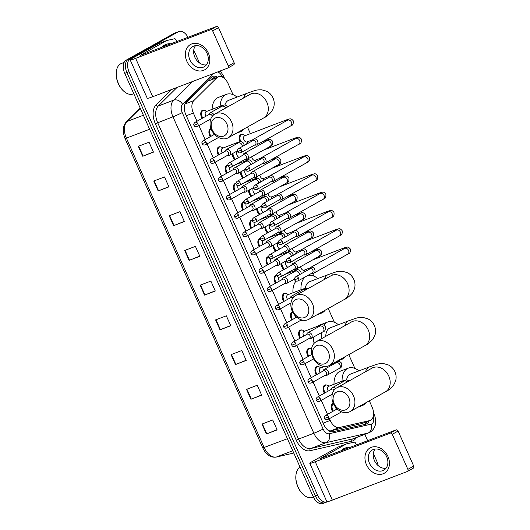<?xml version="1.0" encoding="UTF-8"?>
<svg xmlns="http://www.w3.org/2000/svg" width="530" height="530" viewBox="0 0 530 530"><rect width="100%" height="100%" fill="white"/><g stroke="black" fill="none" stroke-linecap="round" stroke-linejoin="round"><path stroke-width="0.79" d="M324.4 393.187A5.803 3.544 -110.9 0 1 324.632 385.151A5.803 3.544 -110.9 0 1 324.916 385.018A5.803 3.544 -110.9 0 1 326.646 385.038M316.244 374.869A5.803 3.544 -110.9 0 1 316.476 366.833A5.803 3.544 -110.9 0 1 316.761 366.7A5.803 3.544 -110.9 0 1 318.49 366.72M308.089 356.551A5.803 3.544 -110.9 0 1 308.321 348.515A5.803 3.544 -110.9 0 1 308.606 348.382A5.803 3.544 -110.9 0 1 310.335 348.402M299.934 338.233A5.803 3.544 -110.9 0 1 300.165 330.197A5.803 3.544 -110.9 0 1 300.45 330.064A5.803 3.544 -110.9 0 1 302.18 330.077M291.778 319.915A5.803 3.544 -110.9 0 1 292.01 311.878A5.803 3.544 -110.9 0 1 292.295 311.746A5.803 3.544 -110.9 0 1 292.474 311.686M283.623 301.596A5.803 3.544 -110.9 0 1 283.855 293.56A5.803 3.544 -110.9 0 1 284.14 293.428A5.803 3.544 -110.9 0 1 285.869 293.441M275.467 283.278A5.803 3.544 -110.9 0 1 275.699 275.242A5.803 3.544 -110.9 0 1 275.984 275.11A5.803 3.544 -110.9 0 1 276.759 274.964M267.312 264.96A5.803 3.544 -110.9 0 1 267.544 256.924A5.803 3.544 -110.9 0 1 267.829 256.792A5.803 3.544 -110.9 0 1 268.604 256.646M259.157 246.642A5.803 3.544 -110.9 0 1 259.389 238.606A5.803 3.544 -110.9 0 1 259.673 238.473A5.803 3.544 -110.9 0 1 260.449 238.328M251.001 228.324A5.803 3.544 -110.9 0 1 251.233 220.288A5.803 3.544 -110.9 0 1 251.518 220.149A5.803 3.544 -110.9 0 1 252.293 220.01M242.846 210.006A5.803 3.544 -110.9 0 1 243.078 201.97A5.803 3.544 -110.9 0 1 243.363 201.831A5.803 3.544 -110.9 0 1 244.131 201.691M234.684 191.688A5.803 3.544 -110.9 0 1 234.916 183.652A5.803 3.544 -110.9 0 1 235.207 183.512A5.803 3.544 -110.9 0 1 235.976 183.373M226.529 173.37A5.803 3.544 -110.9 0 1 226.76 165.333A5.803 3.544 -110.9 0 1 227.052 165.194A5.803 3.544 -110.9 0 1 227.82 165.049M218.373 155.051A5.803 3.544 -110.9 0 1 218.605 147.009A5.803 3.544 -110.9 0 1 218.89 146.876A5.803 3.544 -110.9 0 1 220.619 146.896M210.218 136.733A5.803 3.544 -110.9 0 1 210.45 128.691A5.803 3.544 -110.9 0 1 210.735 128.558A5.803 3.544 -110.9 0 1 210.96 128.485M202.062 118.415A5.803 3.544 -110.9 0 1 202.294 110.372A5.803 3.544 -110.9 0 1 202.579 110.24A5.803 3.544 -110.9 0 1 204.308 110.26M332.555 411.512A5.803 3.544 -110.9 0 1 332.787 403.469A5.803 3.544 -110.9 0 1 333.078 403.337A5.803 3.544 -110.9 0 1 333.251 403.277M283.782 269.618A5.803 3.544 -110.9 0 1 281.125 263.682M275.627 251.293A5.803 3.544 -110.9 0 1 272.97 245.363M267.471 232.975A5.803 3.544 -110.9 0 1 264.815 227.045M259.316 214.657A5.803 3.544 -110.9 0 1 256.659 208.727M251.16 196.339A5.803 3.544 -110.9 0 1 248.504 190.409M243.005 178.02A5.803 3.544 -110.9 0 1 240.348 172.091M234.843 159.702A5.803 3.544 -110.9 0 1 232.193 153.773M297.065 269.975A5.803 3.544 -110.9 0 1 296.648 268.869M288.91 251.651A5.803 3.544 -110.9 0 1 288.486 250.551M280.754 233.332A5.803 3.544 -110.9 0 1 280.33 232.233M272.599 215.014A5.803 3.544 -110.9 0 1 272.175 213.915M264.444 196.696A5.803 3.544 -110.9 0 1 264.019 195.596M256.288 178.378A5.803 3.544 -110.9 0 1 255.864 177.272M248.126 160.06A5.803 3.544 -110.9 0 1 247.709 158.954M239.971 141.742A5.803 3.544 -110.9 0 1 240.706 134.66A5.803 3.544 -110.9 0 1 240.991 134.527A5.803 3.544 -110.9 0 1 242.72 134.541M328.819 430.797L330.66 430.85L361.997 423.503M329.421 418.667L330.216 420.449A10.885 6.645 69.1 0 0 339.385 427.518L369.595 420.608A10.885 6.645 69.1 0 0 370.139 420.442A10.885 6.645 69.1 0 0 370.675 420.191A10.885 6.645 69.1 0 0 372.093 407.014L369.33 400.806M233.014 94.625L228.119 83.641A10.885 6.645 69.1 0 0 218.406 76.731L208.191 81.03L185.096 103.913L193.828 100.587A10.885 6.645 69.1 0 0 193.357 113.049L197.001 121.244M198.929 125.57L205.156 139.562M207.084 143.888L213.312 157.88M215.24 162.207L221.474 176.198M223.395 180.525L229.629 194.517M231.55 198.843L237.785 212.835M239.706 217.161L245.94 231.153M247.868 235.479L254.095 249.471M256.023 253.797L262.251 267.789M264.178 272.115L270.406 286.107M272.334 290.433L278.561 304.425M280.489 308.752L286.717 322.743M288.645 327.07L294.872 341.062M296.8 345.388L303.027 359.38M304.955 363.712L311.183 377.698M313.111 382.031L319.338 396.016M321.266 400.349L327.5 414.334M218.406 76.731A10.885 6.645 69.1 0 0 216.922 77.698L193.828 100.587M354.908 368.41L348.78 354.65M334.357 322.247L328.229 308.486M313.806 276.09L312.587 273.348M250.392 133.659L247.437 127.021M287.187 235.804A5.803 3.544 -110.9 0 1 287.174 235.823A5.446 3.319 -110.9 0 0 287.757 234.803L288.28 233.339M279.032 217.479A5.803 3.544 -110.9 0 1 279.019 217.505A5.446 3.319 -110.9 0 0 279.595 216.485L280.125 215.021M270.876 199.161A5.803 3.544 -110.9 0 1 270.863 199.187A5.446 3.319 -110.9 0 0 271.44 198.167L271.969 196.703M246.41 144.206A5.803 3.544 -110.9 0 1 246.397 144.233A5.446 3.319 -110.9 0 0 246.973 143.213L247.503 141.749M217.373 77.128A10.885 6.645 69.1 0 0 212.682 76.399A10.885 6.645 69.1 0 0 211.198 77.367L186.249 102.091A10.885 6.645 69.1 0 0 185.778 114.553L323.837 424.643A10.885 6.645 69.1 0 0 333.012 431.718L365.64 424.252A10.885 6.645 69.1 0 0 366.184 424.086A10.885 6.645 69.1 0 0 366.72 423.834A10.885 6.645 69.1 0 0 369.059 420.86M366.906 421.675A10.885 6.645 -110.9 0 1 364.965 424.411M327.613 501.671A10.885 6.645 -110.9 0 1 327.182 501.864A10.885 6.645 -110.9 0 1 317.47 494.954L129.028 71.709A10.885 6.645 -110.9 0 1 130.446 58.532L178.305 31.78A10.885 6.645 -110.9 0 1 178.842 31.528A10.885 6.645 -110.9 0 1 188.024 37.338M373.339 453.468L376.996 461.676A10.885 6.645 -110.9 0 1 378.234 465.684M193.735 50.065L199.465 62.931M364.825 434.342L367.668 440.721M327.182 501.864L325.036 502.678A10.885 6.645 -110.9 0 1 315.323 495.775L126.882 72.531A10.885 6.645 -110.9 0 1 128.3 59.347L176.159 32.595A10.885 6.645 -110.9 0 1 176.689 32.35A10.885 6.645 -110.9 0 0 176.159 32.595L128.3 59.347A10.885 6.645 -110.9 0 0 126.882 72.531L315.323 495.775A10.885 6.645 -110.9 0 0 325.036 502.678A10.885 6.645 -110.9 0 0 325.572 502.427M211.662 76.963A10.885 6.645 -110.9 0 1 215.22 77.943M325.036 502.678L322.889 503.5A10.885 6.645 -110.9 0 1 313.17 496.59L124.736 73.352A10.885 6.645 -110.9 0 1 126.153 60.168L174.006 33.416A10.885 6.645 -110.9 0 1 174.542 33.165L178.842 31.528M169.216 215.756L179.961 211.656L184.38 221.573L173.635 225.674L169.216 215.756M153.76 181.035L164.505 176.934L168.924 186.858L158.178 190.952L153.76 181.035M138.303 146.313L149.049 142.219L153.461 152.136L142.722 156.237L138.303 146.313M215.591 319.908L226.336 315.814L230.755 325.731L220.01 329.832L215.591 319.908M231.053 354.63L241.793 350.529L246.211 360.453L235.466 364.547L231.053 354.63M246.51 389.351L257.255 385.25L261.668 395.168L250.922 399.269L246.51 389.351M261.966 424.066L272.712 419.965L277.124 429.89L266.385 433.99L261.966 424.066M184.678 250.471L195.418 246.37L199.836 256.295L189.091 260.389L184.678 250.471M200.135 285.193L210.88 281.092L215.293 291.01L204.553 295.111L200.135 285.193M215.213 290.831L204.553 295.111M199.757 256.116L189.091 260.389M277.044 429.711L266.385 433.99M261.588 394.989L250.922 399.269M246.132 360.267L235.466 364.547M230.676 325.552L220.01 329.832M153.382 151.958L142.722 156.237M168.838 186.673L158.178 190.952M184.301 221.394L173.635 225.674M387.94 456.462A14.515 11.455 60.8 0 1 383.084 473.787A14.515 11.455 60.8 0 1 366.449 464.658A14.515 11.455 60.8 0 1 371.305 447.333A14.515 11.455 60.8 0 1 387.94 456.462M369.496 463.339A11.614 9.162 -119.2 0 0 383.76 470.196A11.614 9.162 -119.2 0 0 386.688 456.781A11.614 9.162 -119.2 0 0 372.424 449.924A11.614 9.162 -119.2 0 0 369.496 463.339M385.953 468.321A11.614 9.162 60.8 0 1 374.432 460.577A11.614 9.162 60.8 0 1 375.174 449.036M396.036 429.903A1.815 1.431 60.8 0 1 398.109 431.042L392.273 434.302A1.815 1.431 -119.2 0 0 390.199 433.162L396.036 429.903L319.723 458.881L346.143 444.014A1.815 1.106 69.1 0 1 346.229 443.974A1.815 1.106 69.1 0 1 346.322 443.948L354.133 442.159A1.815 1.106 69.1 0 1 355.663 443.338L356.412 445.021M338.08 447.088A1.815 1.106 -110.9 0 1 338.173 447.048A1.815 1.106 -110.9 0 1 338.266 447.022L346.143 444.014L338.08 447.088L312.296 461.504A14.515 1.02 -24 0 0 309.778 463.306A14.515 1.02 -24 0 0 315.257 461.756L390.199 433.162M309.778 463.306L326.858 501.665A14.515 1.02 -24 0 0 332.337 500.115L407.272 471.521A1.815 1.431 -119.2 0 0 407.424 471.448A1.815 1.431 -119.2 0 0 407.881 469.355L413.718 466.095A1.815 1.431 60.8 0 1 413.261 468.189A1.815 1.431 60.8 0 1 413.108 468.255M392.273 434.302L407.881 469.355M398.109 431.042L413.718 466.095M343.347 450.003A18.139 11.07 -110.9 0 1 345.659 447.969A18.139 11.07 -110.9 0 1 346.554 447.552A18.139 11.07 -110.9 0 1 350.588 447.24M341.194 450.825A18.139 11.07 -110.9 0 1 343.513 448.791A18.139 11.07 -110.9 0 1 344.407 448.367L346.554 447.552M313.402 497.094L312.647 497.385A16.331 9.964 -110.9 0 1 303.365 494.596A16.331 9.964 -110.9 0 1 295.945 475.132A16.331 9.964 -110.9 0 1 300.126 467.288M303.365 494.596L302.988 494.245A15.602 9.52 -110.9 0 1 295.892 475.649L295.945 475.132M348.879 397.964A9.977 7.877 -119.2 0 0 337.444 391.69A9.977 7.877 -119.2 0 0 334.105 403.602A9.977 7.877 -119.2 0 0 345.54 409.875A9.977 7.877 -119.2 0 0 348.879 397.964M333.363 403.535A13.608 10.739 60.8 0 1 336.795 387.814A13.608 10.739 60.8 0 1 353.51 395.85A13.608 10.739 60.8 0 1 350.078 411.572A13.608 10.739 60.8 0 1 333.363 403.535M373.71 367.124L372.087 368.092A13.608 10.739 -119.2 0 1 388.795 376.128A13.608 10.739 -119.2 0 1 385.363 391.849C387.688 390.974 390.398 388.834 393.492 385.416L395.599 381.043C396.46 377.87 396.235 374.763 394.929 371.729C393.545 368.721 391.392 366.475 388.45 364.998L383.793 363.633C377.473 363.673 379.109 363.58 369.43 366.879L350.628 374.054A13.608 8.301 69.1 0 0 349.959 374.365A13.608 8.301 69.1 0 0 346.574 379.811M342.069 381.196A19.954 12.177 -110.9 0 1 347.382 368.582A19.954 12.177 -110.9 0 1 348.362 368.118A19.954 12.177 -110.9 0 1 358.949 370.881M366.27 402.522A19.954 12.177 -110.9 0 1 363.573 404.953A19.954 12.177 -110.9 0 1 362.593 405.41A19.954 12.177 -110.9 0 1 360.221 405.9M334.013 384.27A19.954 12.177 -110.9 0 1 339.326 371.656A19.954 12.177 -110.9 0 1 340.306 371.192L348.362 368.118M328.328 351.801A9.977 7.877 -119.2 0 0 316.894 345.527A9.977 7.877 -119.2 0 0 313.555 357.439A9.977 7.877 -119.2 0 0 324.989 363.712A9.977 7.877 -119.2 0 0 328.328 351.801M312.813 357.379A13.608 10.739 60.8 0 1 316.244 341.658A13.608 10.739 60.8 0 1 332.959 349.694A13.608 10.739 60.8 0 1 329.521 365.408A13.608 10.739 60.8 0 1 312.813 357.379M353.159 320.968L351.536 321.929A13.608 10.739 -119.2 0 1 368.244 329.965A13.608 10.739 -119.2 0 1 364.812 345.686C367.138 344.818 369.847 342.671 372.934 339.26L375.048 334.887C375.909 331.707 375.684 328.607 374.379 325.566C372.994 322.565 370.834 320.319 367.9 318.835L363.242 317.477C356.922 317.51 358.558 317.417 348.879 320.723L330.077 327.891A13.608 8.301 69.1 0 0 329.408 328.209A13.608 8.301 69.1 0 0 325.778 336.331M323.89 325.208A19.954 12.177 -110.9 0 1 326.831 322.419A19.954 12.177 -110.9 0 1 327.812 321.962A19.954 12.177 -110.9 0 1 338.398 324.718M345.719 356.359A19.954 12.177 -110.9 0 1 343.023 358.79A19.954 12.177 -110.9 0 1 342.042 359.254A19.954 12.177 -110.9 0 1 339.67 359.744M317.742 326.182A19.954 12.177 -110.9 0 1 318.769 325.493A19.954 12.177 -110.9 0 1 319.756 325.036L327.812 321.962M321.836 338.531A19.954 12.177 -110.9 0 1 321.577 332.582M314.104 343.354A19.954 12.177 -110.9 0 1 313.455 337.12M307.771 305.644A9.977 7.877 -119.2 0 0 296.336 299.37A9.977 7.877 -119.2 0 0 293.004 311.282A9.977 7.877 -119.2 0 0 304.439 317.556A9.977 7.877 -119.2 0 0 307.771 305.644M292.262 311.216A13.608 10.739 60.8 0 1 295.694 295.495A13.608 10.739 60.8 0 1 312.402 303.531A13.608 10.739 60.8 0 1 308.97 319.252A13.608 10.739 60.8 0 1 292.262 311.216M332.608 274.805L330.978 275.772A13.608 10.739 -119.2 0 1 347.693 283.808A13.608 10.739 -119.2 0 1 344.261 299.523C346.587 298.655 349.296 296.515 352.384 293.097L354.497 288.724C355.358 285.551 355.133 282.444 353.821 279.409C352.443 276.402 350.284 274.156 347.349 272.678L342.685 271.314C336.371 271.353 338.007 271.261 328.328 274.56L309.527 281.735A13.608 8.301 69.1 0 0 308.851 282.046A13.608 8.301 69.1 0 0 305.346 288.267M306.95 275.925A19.954 12.177 -110.9 0 1 307.261 275.799A19.954 12.177 -110.9 0 1 317.848 278.561M325.168 310.196A19.954 12.177 -110.9 0 1 322.472 312.634A19.954 12.177 -110.9 0 1 321.491 313.091A19.954 12.177 -110.9 0 1 319.113 313.581M301 289.711A19.954 12.177 -110.9 0 1 305.638 276.66M292.944 292.785A19.954 12.177 -110.9 0 1 296.058 281.105M226.979 124.179A9.977 7.877 -119.2 0 0 215.544 117.905A9.977 7.877 -119.2 0 0 212.205 129.817A9.977 7.877 -119.2 0 0 223.64 136.091A9.977 7.877 -119.2 0 0 226.979 124.179M211.47 129.751A13.608 10.739 60.8 0 1 214.902 114.029A13.608 10.739 60.8 0 1 231.61 122.066A13.608 10.739 60.8 0 1 228.178 137.787A13.608 10.739 60.8 0 1 211.47 129.751M251.816 93.34L250.186 94.307A13.608 10.739 -119.2 0 1 266.901 102.343A13.608 10.739 -119.2 0 1 263.47 118.064C265.795 117.19 268.505 115.05 271.592 111.631L273.699 107.259C274.566 104.085 274.341 100.978 273.029 97.944C271.651 94.936 269.492 92.69 266.557 91.213L261.893 89.848C255.579 89.888 257.216 89.795 247.53 93.095L228.728 100.269A13.608 8.301 69.1 0 0 228.059 100.581A13.608 8.301 69.1 0 0 224.906 105.053M220.169 106.252A19.954 12.177 -110.9 0 1 225.482 94.797A19.954 12.177 -110.9 0 1 226.469 94.333A19.954 12.177 -110.9 0 1 237.056 97.096M244.376 128.737A19.954 12.177 -110.9 0 1 241.68 131.168A19.954 12.177 -110.9 0 1 240.693 131.625A19.954 12.177 -110.9 0 1 238.321 132.116M212.113 109.326A19.954 12.177 -110.9 0 1 217.426 97.871A19.954 12.177 -110.9 0 1 218.413 97.407L226.469 94.333M304.598 269.982L304.068 271.44A5.446 3.319 -110.9 0 1 303.471 272.466M311.799 273.222L312.428 273.328A3.266 2.577 -119.2 0 0 313.608 273.222A3.266 2.577 -119.2 0 0 313.879 273.096A3.266 2.577 -119.2 0 0 314.701 269.32A3.266 2.577 -119.2 0 0 310.958 267.266A3.266 2.577 -119.2 0 0 310.693 267.392A3.266 2.577 -119.2 0 0 309.732 268.511L309.493 269.101M312.077 273.043A2.358 1.862 -119.2 0 0 312.269 272.957A2.358 1.862 -119.2 0 0 312.866 270.227A2.358 1.862 -119.2 0 0 310.163 268.75A2.358 1.862 -119.2 0 0 309.964 268.836L295.687 276.819C294.448 278.045 294.117 279.052 294.687 279.84L298.582 278.21A2.358 1.862 -119.2 0 0 295.687 276.819M304.16 270.128A3.266 1.994 -110.9 0 1 304.001 270.207A3.266 1.994 -110.9 0 1 300.669 266.616M302.219 273.169A5.446 3.319 -110.9 0 1 301.252 273.116M297.906 269.896A5.446 3.319 -110.9 0 1 297.356 268.471M296.436 251.657L295.912 253.121A5.446 3.319 -110.9 0 1 295.316 254.148M303.644 254.897L304.273 255.003A3.266 2.577 -119.2 0 0 305.452 254.903A3.266 2.577 -119.2 0 0 305.724 254.778A3.266 2.577 -119.2 0 0 306.545 251.001A3.266 2.577 -119.2 0 0 302.802 248.948A3.266 2.577 -119.2 0 0 302.537 249.073A3.266 2.577 -119.2 0 0 301.577 250.193L301.338 250.783M303.915 254.725A2.358 1.862 -119.2 0 0 304.114 254.638A2.358 1.862 -119.2 0 0 304.71 251.909A2.358 1.862 -119.2 0 0 302.007 250.432A2.358 1.862 -119.2 0 0 301.808 250.518L287.532 258.501C286.293 259.726 285.962 260.733 286.531 261.522L290.427 259.892A2.358 1.862 -119.2 0 0 287.532 258.501M296.005 251.81A3.266 1.994 -110.9 0 1 295.846 251.889A3.266 1.994 -110.9 0 1 292.514 248.298M294.064 254.85A5.446 3.319 -110.9 0 1 293.097 254.798M289.751 251.578A5.446 3.319 -110.9 0 1 289.201 250.153M295.482 236.579L296.118 236.685A3.266 2.577 -119.2 0 0 297.297 236.585A3.266 2.577 -119.2 0 0 297.569 236.459A3.266 2.577 -119.2 0 0 298.39 232.683A3.266 2.577 -119.2 0 0 294.647 230.63A3.266 2.577 -119.2 0 0 294.382 230.755A3.266 2.577 -119.2 0 0 293.421 231.875L293.183 232.465M295.76 236.406A2.358 1.862 -119.2 0 0 295.959 236.32A2.358 1.862 -119.2 0 0 296.548 233.591A2.358 1.862 -119.2 0 0 293.852 232.107A2.358 1.862 -119.2 0 0 293.653 232.2L279.376 240.183C278.137 241.408 277.806 242.415 278.369 243.197L282.271 241.574A2.358 1.862 -119.2 0 0 279.376 240.183M287.85 233.492A3.266 1.994 -110.9 0 1 287.691 233.571A3.266 1.994 -110.9 0 1 284.358 229.98M285.909 236.532A5.446 3.319 -110.9 0 1 284.941 236.479M281.596 233.26A5.446 3.319 -110.9 0 1 281.046 231.835M287.326 218.261L287.956 218.367A3.266 2.577 -119.2 0 0 289.142 218.267A3.266 2.577 -119.2 0 0 289.413 218.141A3.266 2.577 -119.2 0 0 290.235 214.365A3.266 2.577 -119.2 0 0 286.491 212.311A3.266 2.577 -119.2 0 0 286.226 212.437A3.266 2.577 -119.2 0 0 285.266 213.557L285.027 214.147M287.604 218.088A2.358 1.862 -119.2 0 0 287.803 218.002A2.358 1.862 -119.2 0 0 288.393 215.273A2.358 1.862 -119.2 0 0 285.69 213.789A2.358 1.862 -119.2 0 0 285.498 213.881L271.221 221.865C269.982 223.09 269.651 224.097 270.214 224.879L274.116 223.256A2.358 1.862 -119.2 0 0 271.221 221.865M279.694 215.173A3.266 1.994 -110.9 0 1 279.535 215.246A3.266 1.994 -110.9 0 1 276.203 211.662M277.753 218.214A5.446 3.319 -110.9 0 1 276.786 218.161M273.44 214.941A5.446 3.319 -110.9 0 1 272.89 213.517M279.171 199.942L279.8 200.048A3.266 2.577 -119.2 0 0 280.986 199.949A3.266 2.577 -119.2 0 0 281.258 199.823A3.266 2.577 -119.2 0 0 282.079 196.047A3.266 2.577 -119.2 0 0 278.336 193.993A3.266 2.577 -119.2 0 0 278.065 194.119A3.266 2.577 -119.2 0 0 277.11 195.239L276.872 195.828M279.449 199.77A2.358 1.862 -119.2 0 0 279.648 199.684A2.358 1.862 -119.2 0 0 280.238 196.955A2.358 1.862 -119.2 0 0 277.534 195.471A2.358 1.862 -119.2 0 0 277.342 195.563L263.065 203.547C261.827 204.772 261.489 205.779 262.058 206.561L265.961 204.938A2.358 1.862 -119.2 0 0 263.065 203.547M271.539 196.855A3.266 1.994 -110.9 0 1 271.38 196.928A3.266 1.994 -110.9 0 1 268.048 193.344M269.598 199.896A5.446 3.319 -110.9 0 1 268.624 199.843M265.285 196.623A5.446 3.319 -110.9 0 1 264.735 195.199M263.814 178.385L263.284 179.849A5.446 3.319 -110.9 0 1 262.695 180.876M271.015 181.624L271.645 181.73A3.266 2.577 -119.2 0 0 272.831 181.624A3.266 2.577 -119.2 0 0 273.096 181.505A3.266 2.577 -119.2 0 0 273.924 177.729A3.266 2.577 -119.2 0 0 270.181 175.675A3.266 2.577 -119.2 0 0 269.909 175.801A3.266 2.577 -119.2 0 0 268.955 176.914L268.717 177.51M271.294 181.452A2.358 1.862 -119.2 0 0 271.486 181.366A2.358 1.862 -119.2 0 0 272.082 178.636A2.358 1.862 -119.2 0 0 269.379 177.152A2.358 1.862 -119.2 0 0 269.187 177.245L254.91 185.228C253.671 186.454 253.333 187.461 253.903 188.243L257.805 186.62A2.358 1.862 -119.2 0 0 254.91 185.228M263.383 178.537A3.266 1.994 -110.9 0 1 263.224 178.61A3.266 1.994 -110.9 0 1 259.892 175.026M261.442 181.578A5.446 3.319 -110.9 0 1 260.469 181.518M257.13 178.299A5.446 3.319 -110.9 0 1 256.58 176.874M255.659 160.067L255.129 161.531A5.446 3.319 -110.9 0 1 254.539 162.558M262.86 163.306L263.49 163.412A3.266 2.577 -119.2 0 0 264.675 163.306A3.266 2.577 -119.2 0 0 264.94 163.18A3.266 2.577 -119.2 0 0 265.769 159.411A3.266 2.577 -119.2 0 0 262.025 157.357A3.266 2.577 -119.2 0 0 261.754 157.483A3.266 2.577 -119.2 0 0 260.8 158.596L260.561 159.192M263.138 163.134A2.358 1.862 -119.2 0 0 263.331 163.041A2.358 1.862 -119.2 0 0 263.927 160.318A2.358 1.862 -119.2 0 0 261.224 158.834A2.358 1.862 -119.2 0 0 261.032 158.927L246.755 166.91C245.516 168.136 245.178 169.143 245.748 169.925L249.65 168.301A2.358 1.862 -119.2 0 0 246.755 166.91M255.228 160.219A3.266 1.994 -110.9 0 1 255.069 160.292A3.266 1.994 -110.9 0 1 251.737 156.708M253.287 163.26A5.446 3.319 -110.9 0 1 252.313 163.2M248.974 159.98A5.446 3.319 -110.9 0 1 248.418 158.556M247.073 141.901A3.266 1.994 -110.9 0 1 246.914 141.974A3.266 1.994 -110.9 0 1 243.939 139.768A3.266 1.994 -110.9 0 1 244.423 135.952A3.266 1.994 -110.9 0 1 244.582 135.872A3.266 1.994 -110.9 0 1 244.754 135.819M240.819 141.662A5.446 3.319 -110.9 0 1 241.388 134.786A5.446 3.319 -110.9 0 1 241.66 134.66A5.446 3.319 -110.9 0 1 243.807 134.911L245.178 135.647M254.705 144.988L255.334 145.094A3.266 2.577 -119.2 0 0 256.52 144.988A3.266 2.577 -119.2 0 0 256.785 144.862A3.266 2.577 -119.2 0 0 257.613 141.093A3.266 2.577 -119.2 0 0 253.87 139.039A3.266 2.577 -119.2 0 0 253.598 139.165A3.266 2.577 -119.2 0 0 252.644 140.278L252.406 140.874M254.983 144.816A2.358 1.862 -119.2 0 0 255.175 144.723A2.358 1.862 -119.2 0 0 255.771 142A2.358 1.862 -119.2 0 0 253.068 140.516A2.358 1.862 -119.2 0 0 252.876 140.609L238.599 148.592C237.36 149.818 237.023 150.825 237.592 151.607L241.494 149.983A2.358 1.862 -119.2 0 0 238.599 148.592M245.132 144.942A5.446 3.319 -110.9 0 1 244.158 144.882M286.385 261.197A3.266 1.994 -110.9 0 1 286.405 261.184A3.266 1.994 -110.9 0 0 285.683 264.371A3.266 1.994 -110.9 0 0 288.015 267.246M294.077 269.267L294.706 269.373A3.266 2.577 -119.2 0 0 295.886 269.267A3.266 2.577 -119.2 0 0 296.157 269.141A3.266 2.577 -119.2 0 0 296.899 265.199A3.266 2.577 -119.2 0 0 293.236 263.317A3.266 2.577 -119.2 0 0 292.971 263.436A3.266 2.577 -119.2 0 0 292.01 264.556L291.772 265.146M294.349 269.094A2.358 1.862 -119.2 0 0 294.548 269.002A2.358 1.862 -119.2 0 0 295.144 266.279A2.358 1.862 -119.2 0 0 292.441 264.795A2.358 1.862 -119.2 0 0 292.242 264.881L277.965 272.864C276.726 274.089 276.395 275.096 276.958 275.885L280.86 274.255A2.358 1.862 -119.2 0 0 277.965 272.864M284.491 269.22A5.446 3.319 -110.9 0 1 281.9 263.244M279.86 248.928A3.266 1.994 -110.9 0 1 277.528 246.052A3.266 1.994 -110.9 0 1 278.23 242.879A3.266 1.994 -110.9 0 1 278.25 242.866M285.915 250.948L286.544 251.054A3.266 2.577 -119.2 0 0 287.73 250.948A3.266 2.577 -119.2 0 0 288.002 250.823A3.266 2.577 -119.2 0 0 288.744 246.881A3.266 2.577 -119.2 0 0 285.08 244.999A3.266 2.577 -119.2 0 0 284.815 245.118A3.266 2.577 -119.2 0 0 283.855 246.238L283.616 246.828M286.193 250.776A2.358 1.862 -119.2 0 0 286.392 250.683A2.358 1.862 -119.2 0 0 286.982 247.96A2.358 1.862 -119.2 0 0 284.279 246.477A2.358 1.862 -119.2 0 0 284.087 246.563L269.81 254.546C268.571 255.771 268.24 256.778 268.803 257.567L272.705 255.937A2.358 1.862 -119.2 0 0 269.81 254.546M276.335 250.902A5.446 3.319 -110.9 0 1 273.745 244.926M271.704 230.61A3.266 1.994 -110.9 0 1 269.373 227.734A3.266 1.994 -110.9 0 1 270.075 224.561A3.266 1.994 -110.9 0 1 270.095 224.548M277.76 232.63L278.389 232.736A3.266 2.577 -119.2 0 0 279.575 232.63A3.266 2.577 -119.2 0 0 279.847 232.504A3.266 2.577 -119.2 0 0 280.589 228.562A3.266 2.577 -119.2 0 0 276.925 226.674A3.266 2.577 -119.2 0 0 276.653 226.8A3.266 2.577 -119.2 0 0 275.699 227.92L275.461 228.51M278.038 232.458A2.358 1.862 -119.2 0 0 278.237 232.365A2.358 1.862 -119.2 0 0 278.826 229.642A2.358 1.862 -119.2 0 0 276.123 228.158A2.358 1.862 -119.2 0 0 275.931 228.244L261.654 236.228C260.416 237.453 260.078 238.46 260.647 239.249L264.549 237.619A2.358 1.862 -119.2 0 0 261.654 236.228M268.18 232.584A5.446 3.319 -110.9 0 1 265.59 226.608M263.549 212.291A3.266 1.994 -110.9 0 1 261.217 209.416A3.266 1.994 -110.9 0 1 261.919 206.243A3.266 1.994 -110.9 0 1 261.939 206.23M269.604 214.312L270.234 214.418A3.266 2.577 -119.2 0 0 271.42 214.312A3.266 2.577 -119.2 0 0 271.685 214.186A3.266 2.577 -119.2 0 0 272.433 210.244A3.266 2.577 -119.2 0 0 268.77 208.356A3.266 2.577 -119.2 0 0 268.498 208.482A3.266 2.577 -119.2 0 0 267.544 209.602L267.305 210.191M269.883 214.14A2.358 1.862 -119.2 0 0 270.075 214.047A2.358 1.862 -119.2 0 0 270.671 211.324A2.358 1.862 -119.2 0 0 267.968 209.84A2.358 1.862 -119.2 0 0 267.776 209.926L253.499 217.91C252.26 219.135 251.922 220.142 252.492 220.93L256.394 219.301A2.358 1.862 -119.2 0 0 253.499 217.91M260.025 214.266A5.446 3.319 -110.9 0 1 257.434 208.29M253.764 187.918A3.266 1.994 -110.9 0 1 253.784 187.911A3.266 1.994 -110.9 0 0 253.062 191.098A3.266 1.994 -110.9 0 0 255.394 193.973M261.449 195.994L262.078 196.1A3.266 2.577 -119.2 0 0 263.264 195.994A3.266 2.577 -119.2 0 0 263.529 195.868A3.266 2.577 -119.2 0 0 264.278 191.926A3.266 2.577 -119.2 0 0 260.614 190.038A3.266 2.577 -119.2 0 0 260.343 190.164A3.266 2.577 -119.2 0 0 259.389 191.284L259.15 191.873M261.727 195.815A2.358 1.862 -119.2 0 0 261.919 195.729A2.358 1.862 -119.2 0 0 262.516 193.006A2.358 1.862 -119.2 0 0 259.813 191.522A2.358 1.862 -119.2 0 0 259.62 191.608L245.344 199.591C244.105 200.817 243.767 201.824 244.337 202.612L248.239 200.983A2.358 1.862 -119.2 0 0 245.344 199.591M251.869 195.941A5.446 3.319 -110.9 0 1 249.279 189.972M245.609 169.6A3.266 1.994 -110.9 0 1 245.628 169.593A3.266 1.994 -110.9 0 0 244.906 172.78A3.266 1.994 -110.9 0 0 247.238 175.655M253.294 177.676L253.923 177.782A3.266 2.577 -119.2 0 0 255.109 177.676A3.266 2.577 -119.2 0 0 255.374 177.55A3.266 2.577 -119.2 0 0 256.123 173.608A3.266 2.577 -119.2 0 0 252.459 171.72A3.266 2.577 -119.2 0 0 252.187 171.846A3.266 2.577 -119.2 0 0 251.233 172.965L250.995 173.555M253.572 177.497A2.358 1.862 -119.2 0 0 253.764 177.411A2.358 1.862 -119.2 0 0 254.36 174.681A2.358 1.862 -119.2 0 0 251.657 173.204A2.358 1.862 -119.2 0 0 251.465 173.29L237.188 181.273C235.949 182.499 235.611 183.506 236.181 184.294L240.083 182.665A2.358 1.862 -119.2 0 0 237.188 181.273M243.714 177.623A5.446 3.319 -110.9 0 1 241.123 171.654M239.083 157.337A3.266 1.994 -110.9 0 1 236.751 154.462A3.266 1.994 -110.9 0 1 237.453 151.282A3.266 1.994 -110.9 0 1 237.473 151.275M245.138 159.358L245.768 159.464A3.266 2.577 -119.2 0 0 246.953 159.358A3.266 2.577 -119.2 0 0 247.219 159.232A3.266 2.577 -119.2 0 0 247.967 155.29A3.266 2.577 -119.2 0 0 244.303 153.402A3.266 2.577 -119.2 0 0 244.032 153.528A3.266 2.577 -119.2 0 0 243.078 154.647L242.839 155.237M245.416 159.179A2.358 1.862 -119.2 0 0 245.609 159.093A2.358 1.862 -119.2 0 0 246.205 156.363A2.358 1.862 -119.2 0 0 243.502 154.886A2.358 1.862 -119.2 0 0 243.31 154.972L229.033 162.955C227.794 164.181 227.456 165.188 228.026 165.976L231.928 164.346A2.358 1.862 -119.2 0 0 229.033 162.955M235.558 159.305A5.446 3.319 -110.9 0 1 232.968 153.336M336.418 409.352A3.266 1.994 -110.9 0 1 335.675 407.325M333.251 411.121A5.446 3.319 -110.9 0 1 333.41 403.635M328.262 391.034A3.266 1.994 -110.9 0 1 328.348 386.443A3.266 1.994 -110.9 0 1 328.514 386.363A3.266 1.994 -110.9 0 1 328.68 386.317M335.609 388.623A3.266 2.577 -119.2 0 0 332.548 387.622A3.266 2.577 -119.2 0 0 332.277 387.748A3.266 2.577 -119.2 0 0 331.323 388.861L331.084 389.457M325.095 392.803A5.446 3.319 -110.9 0 1 325.321 385.277A5.446 3.319 -110.9 0 1 325.586 385.151A5.446 3.319 -110.9 0 1 327.732 385.403L329.103 386.138M334.172 390.087A2.358 1.862 -119.2 0 0 331.747 389.1A2.358 1.862 -119.2 0 0 331.555 389.192L317.331 397.142C316.099 398.368 315.761 399.375 316.331 400.157L320.233 398.533A2.358 1.862 -119.2 0 0 317.331 397.142M320.107 372.716A3.266 1.994 -110.9 0 1 320.193 368.125A3.266 1.994 -110.9 0 1 320.352 368.045A3.266 1.994 -110.9 0 1 320.524 367.999M325.228 375.253L325.857 375.359A3.266 2.577 -119.2 0 0 327.043 375.253A3.266 2.577 -119.2 0 0 327.308 375.127A3.266 2.577 -119.2 0 0 328.05 371.185A3.266 2.577 -119.2 0 0 324.393 369.304A3.266 2.577 -119.2 0 0 324.121 369.43A3.266 2.577 -119.2 0 0 323.168 370.543L322.929 371.139M316.94 374.485A5.446 3.319 -110.9 0 1 317.165 366.959A5.446 3.319 -110.9 0 1 317.43 366.833A5.446 3.319 -110.9 0 1 319.577 367.085L320.948 367.82M325.506 375.081A2.358 1.862 -119.2 0 0 325.698 374.988A2.358 1.862 -119.2 0 0 326.294 372.265A2.358 1.862 -119.2 0 0 323.591 370.781A2.358 1.862 -119.2 0 0 323.399 370.874L309.175 378.824C307.937 380.05 307.605 381.057 308.175 381.839L312.077 380.215A2.358 1.862 -119.2 0 0 309.175 378.824M308.785 356.167A5.446 3.319 -110.9 0 1 309.003 348.641A5.446 3.319 -110.9 0 1 309.275 348.515A5.446 3.319 -110.9 0 1 311.421 348.767L311.56 348.839M311.713 353.974A3.266 1.994 -110.9 0 1 311.401 350.535M303.796 336.08A3.266 1.994 -110.9 0 1 303.882 331.488A3.266 1.994 -110.9 0 1 304.041 331.409A3.266 1.994 -110.9 0 1 304.213 331.363M308.917 338.617L309.546 338.723A3.266 2.577 -119.2 0 0 310.732 338.617A3.266 2.577 -119.2 0 0 310.997 338.491A3.266 2.577 -119.2 0 0 311.739 334.549A3.266 2.577 -119.2 0 0 308.082 332.668A3.266 2.577 -119.2 0 0 307.811 332.794A3.266 2.577 -119.2 0 0 306.857 333.907L306.612 334.503M300.629 337.849A5.446 3.319 -110.9 0 1 300.848 330.322A5.446 3.319 -110.9 0 1 301.119 330.197A5.446 3.319 -110.9 0 1 303.266 330.448L304.637 331.184M309.195 338.445A2.358 1.862 -119.2 0 0 309.387 338.352A2.358 1.862 -119.2 0 0 309.984 335.629A2.358 1.862 -119.2 0 0 307.281 334.145A2.358 1.862 -119.2 0 0 307.089 334.238L292.865 342.188C291.626 343.413 291.295 344.421 291.864 345.202L295.76 343.579A2.358 1.862 -119.2 0 0 292.865 342.188M300.762 320.299L301.391 320.405A3.266 2.577 -119.2 0 0 302.57 320.299A3.266 2.577 -119.2 0 0 302.809 320.193M295.641 317.761A3.266 1.994 -110.9 0 1 294.859 315.35M292.474 319.53A5.446 3.319 -110.9 0 1 292.646 312.031M301.04 320.127A2.358 1.862 -119.2 0 0 301.232 320.034A2.358 1.862 -119.2 0 0 301.477 319.868M287.485 299.443A3.266 1.994 -110.9 0 1 287.571 294.852A3.266 1.994 -110.9 0 1 287.73 294.773A3.266 1.994 -110.9 0 1 287.903 294.72M294.263 296.502A3.266 2.577 -119.2 0 0 291.765 296.031A3.266 2.577 -119.2 0 0 291.5 296.157A3.266 2.577 -119.2 0 0 290.539 297.27L290.301 297.867M284.312 301.212A5.446 3.319 -110.9 0 1 284.537 293.686A5.446 3.319 -110.9 0 1 284.809 293.56A5.446 3.319 -110.9 0 1 286.955 293.812L288.327 294.548M292.918 297.966A2.358 1.862 -119.2 0 0 290.97 297.509A2.358 1.862 -119.2 0 0 290.771 297.602L276.554 305.552C275.315 306.777 274.984 307.778 275.554 308.566L279.449 306.943A2.358 1.862 -119.2 0 0 276.554 305.552M284.451 283.663L285.08 283.769A3.266 2.577 -119.2 0 0 286.26 283.663A3.266 2.577 -119.2 0 0 286.531 283.537A3.266 2.577 -119.2 0 0 287.273 279.595A3.266 2.577 -119.2 0 0 283.61 277.713A3.266 2.577 -119.2 0 0 283.345 277.839A3.266 2.577 -119.2 0 0 282.384 278.952L282.145 279.542M276.156 282.894A5.446 3.319 -110.9 0 1 276.382 275.368A5.446 3.319 -110.9 0 1 276.653 275.242A5.446 3.319 -110.9 0 1 276.773 275.196M284.729 283.49A2.358 1.862 -119.2 0 0 284.921 283.398A2.358 1.862 -119.2 0 0 285.518 280.675A2.358 1.862 -119.2 0 0 282.815 279.191A2.358 1.862 -119.2 0 0 282.616 279.284L268.399 287.233C267.16 288.459 266.828 289.459 267.392 290.248L271.294 288.625A2.358 1.862 -119.2 0 0 268.399 287.233M279.33 281.119A3.266 1.994 -110.9 0 1 278.78 277.256M276.296 265.344L276.925 265.45A3.266 2.577 -119.2 0 0 278.104 265.344A3.266 2.577 -119.2 0 0 278.376 265.219A3.266 2.577 -119.2 0 0 279.118 261.277A3.266 2.577 -119.2 0 0 275.454 259.395A3.266 2.577 -119.2 0 0 275.189 259.521A3.266 2.577 -119.2 0 0 274.229 260.634L273.99 261.224M268.001 264.576A5.446 3.319 -110.9 0 1 268.226 257.05A5.446 3.319 -110.9 0 1 268.498 256.924A5.446 3.319 -110.9 0 1 268.617 256.878M276.567 265.172A2.358 1.862 -119.2 0 0 276.766 265.079A2.358 1.862 -119.2 0 0 277.362 262.357A2.358 1.862 -119.2 0 0 274.659 260.873A2.358 1.862 -119.2 0 0 274.46 260.965L260.243 268.915C259.004 270.134 258.673 271.141 259.236 271.93L263.138 270.307A2.358 1.862 -119.2 0 0 260.243 268.915M271.168 262.8A3.266 1.994 -110.9 0 1 270.625 258.938M268.14 247.026L268.77 247.132A3.266 2.577 -119.2 0 0 269.949 247.026A3.266 2.577 -119.2 0 0 270.221 246.9A3.266 2.577 -119.2 0 0 270.962 242.959A3.266 2.577 -119.2 0 0 267.299 241.077A3.266 2.577 -119.2 0 0 267.034 241.203A3.266 2.577 -119.2 0 0 266.073 242.316L265.835 242.906M259.846 246.258A5.446 3.319 -110.9 0 1 260.071 238.732A5.446 3.319 -110.9 0 1 260.336 238.606A5.446 3.319 -110.9 0 1 260.462 238.56M268.412 246.854A2.358 1.862 -119.2 0 0 268.611 246.761A2.358 1.862 -119.2 0 0 269.207 244.038A2.358 1.862 -119.2 0 0 266.504 242.554A2.358 1.862 -119.2 0 0 266.305 242.647L252.088 250.591C250.849 251.816 250.511 252.823 251.081 253.612L254.983 251.988A2.358 1.862 -119.2 0 0 252.088 250.591M263.012 244.482A3.266 1.994 -110.9 0 1 262.469 240.62M259.978 228.708L260.608 228.814A3.266 2.577 -119.2 0 0 261.793 228.708A3.266 2.577 -119.2 0 0 262.065 228.582A3.266 2.577 -119.2 0 0 262.807 224.64A3.266 2.577 -119.2 0 0 259.144 222.759A3.266 2.577 -119.2 0 0 258.878 222.885A3.266 2.577 -119.2 0 0 257.918 223.998L257.679 224.588M251.69 227.94A5.446 3.319 -110.9 0 1 251.916 220.414A5.446 3.319 -110.9 0 1 252.181 220.288A5.446 3.319 -110.9 0 1 252.306 220.242M260.256 228.536A2.358 1.862 -119.2 0 0 260.455 228.443A2.358 1.862 -119.2 0 0 261.045 225.72A2.358 1.862 -119.2 0 0 258.342 224.236A2.358 1.862 -119.2 0 0 258.15 224.329L243.932 232.273C242.694 233.498 242.356 234.505 242.925 235.293L246.828 233.67A2.358 1.862 -119.2 0 0 243.932 232.273M254.857 226.164A3.266 1.994 -110.9 0 1 254.314 222.302M251.823 210.39L252.452 210.496A3.266 2.577 -119.2 0 0 253.638 210.39A3.266 2.577 -119.2 0 0 253.91 210.264A3.266 2.577 -119.2 0 0 254.652 206.322A3.266 2.577 -119.2 0 0 250.988 204.441A3.266 2.577 -119.2 0 0 250.716 204.567A3.266 2.577 -119.2 0 0 249.762 205.68L249.524 206.269M243.535 209.622A5.446 3.319 -110.9 0 1 243.76 202.096A5.446 3.319 -110.9 0 1 244.025 201.97A5.446 3.319 -110.9 0 1 244.151 201.923M252.101 210.218A2.358 1.862 -119.2 0 0 252.3 210.125A2.358 1.862 -119.2 0 0 252.889 207.402A2.358 1.862 -119.2 0 0 250.186 205.918A2.358 1.862 -119.2 0 0 249.994 206.011L235.777 213.954C234.538 215.18 234.2 216.187 234.77 216.975L238.672 215.352A2.358 1.862 -119.2 0 0 235.777 213.954M246.702 207.846A3.266 1.994 -110.9 0 1 246.159 203.984M243.667 192.072L244.297 192.178A3.266 2.577 -119.2 0 0 245.483 192.072A3.266 2.577 -119.2 0 0 245.748 191.946A3.266 2.577 -119.2 0 0 246.496 188.004A3.266 2.577 -119.2 0 0 242.833 186.123A3.266 2.577 -119.2 0 0 242.561 186.242A3.266 2.577 -119.2 0 0 241.607 187.362L241.369 187.951M235.38 191.303A5.446 3.319 -110.9 0 1 235.605 183.777A5.446 3.319 -110.9 0 1 235.87 183.652A5.446 3.319 -110.9 0 1 235.996 183.605M243.946 191.9A2.358 1.862 -119.2 0 0 244.138 191.807A2.358 1.862 -119.2 0 0 244.734 189.084A2.358 1.862 -119.2 0 0 242.031 187.6A2.358 1.862 -119.2 0 0 241.839 187.686L227.622 195.636C226.383 196.862 226.045 197.869 226.615 198.657L230.517 197.034A2.358 1.862 -119.2 0 0 227.622 195.636M238.546 189.528A3.266 1.994 -110.9 0 1 238.003 185.666M235.512 173.754L236.141 173.86A3.266 2.577 -119.2 0 0 237.327 173.754A3.266 2.577 -119.2 0 0 237.592 173.628A3.266 2.577 -119.2 0 0 238.341 169.686A3.266 2.577 -119.2 0 0 234.677 167.805A3.266 2.577 -119.2 0 0 234.406 167.924A3.266 2.577 -119.2 0 0 233.452 169.043L233.213 169.633M227.224 172.979A5.446 3.319 -110.9 0 1 227.45 165.453A5.446 3.319 -110.9 0 1 227.715 165.333A5.446 3.319 -110.9 0 1 227.84 165.287M235.79 173.582A2.358 1.862 -119.2 0 0 235.982 173.489A2.358 1.862 -119.2 0 0 236.579 170.766A2.358 1.862 -119.2 0 0 233.876 169.282A2.358 1.862 -119.2 0 0 233.684 169.368L219.466 177.318C218.227 178.544 217.89 179.551 218.459 180.339L222.361 178.716A2.358 1.862 -119.2 0 0 219.466 177.318M230.391 171.21A3.266 1.994 -110.9 0 1 229.848 167.347M222.236 152.892A3.266 1.994 -110.9 0 1 222.322 148.301A3.266 1.994 -110.9 0 1 222.487 148.228A3.266 1.994 -110.9 0 1 222.653 148.175M227.357 155.436L227.986 155.542A3.266 2.577 -119.2 0 0 229.172 155.436A3.266 2.577 -119.2 0 0 229.437 155.31A3.266 2.577 -119.2 0 0 230.186 151.368A3.266 2.577 -119.2 0 0 226.522 149.48A3.266 2.577 -119.2 0 0 226.25 149.606A3.266 2.577 -119.2 0 0 225.296 150.725L225.058 151.315M219.069 154.661A5.446 3.319 -110.9 0 1 219.294 147.135A5.446 3.319 -110.9 0 1 219.559 147.015A5.446 3.319 -110.9 0 1 221.706 147.261L223.077 148.002M227.635 155.263A2.358 1.862 -119.2 0 0 227.827 155.171A2.358 1.862 -119.2 0 0 228.423 152.448A2.358 1.862 -119.2 0 0 225.72 150.964A2.358 1.862 -119.2 0 0 225.528 151.05L211.304 159C210.072 160.226 209.734 161.233 210.304 162.021L214.206 160.391A2.358 1.862 -119.2 0 0 211.304 159M214.08 134.574A3.266 1.994 -110.9 0 1 213.457 133.123M210.913 136.343A5.446 3.319 -110.9 0 1 211.092 128.843M205.925 116.255A3.266 1.994 -110.9 0 1 206.011 111.664A3.266 1.994 -110.9 0 1 206.17 111.591A3.266 1.994 -110.9 0 1 206.342 111.538M213.862 114.718A3.266 2.577 -119.2 0 0 210.211 112.844A3.266 2.577 -119.2 0 0 209.94 112.969A3.266 2.577 -119.2 0 0 208.986 114.089L208.747 114.679M202.758 118.024A5.446 3.319 -110.9 0 1 202.977 110.498A5.446 3.319 -110.9 0 1 203.248 110.372A5.446 3.319 -110.9 0 1 205.395 110.624L206.766 111.366M212.278 116.295A2.358 1.862 -119.2 0 0 212.113 115.812A2.358 1.862 -119.2 0 0 209.41 114.328A2.358 1.862 -119.2 0 0 209.218 114.414L194.994 122.364C193.755 123.589 193.423 124.596 193.993 125.385L197.895 123.755A2.358 1.862 -119.2 0 0 194.994 122.364M208.33 53.06A14.515 11.455 60.8 0 1 203.474 70.384A14.515 11.455 60.8 0 1 186.845 61.261A14.515 11.455 60.8 0 1 191.701 43.93A14.515 11.455 60.8 0 1 208.33 53.06M189.892 59.936A11.614 9.162 -119.2 0 0 204.149 66.793A11.614 9.162 -119.2 0 0 207.084 53.378A11.614 9.162 -119.2 0 0 192.821 46.521A11.614 9.162 -119.2 0 0 189.892 59.936M206.342 64.918A11.614 9.162 60.8 0 1 194.828 57.174A11.614 9.162 60.8 0 1 195.563 45.64M216.425 26.5A1.815 1.431 60.8 0 1 218.506 27.639L212.669 30.906A1.815 1.431 -119.2 0 0 210.589 29.759L216.425 26.5L140.119 55.478L166.533 40.611A1.815 1.106 69.1 0 1 166.625 40.572A1.815 1.106 69.1 0 1 166.718 40.545L174.529 38.756A1.815 1.106 69.1 0 1 176.059 39.935L176.808 41.618M166.533 40.611L158.477 43.685L132.692 58.101A14.515 1.02 -24 0 0 130.175 59.91A14.515 1.02 -24 0 0 135.653 58.353L210.589 29.759M158.477 43.685A1.815 1.106 -110.9 0 1 158.569 43.645A1.815 1.106 -110.9 0 1 158.655 43.619L166.539 40.611M130.175 59.91L147.254 98.262A14.515 1.02 -24 0 0 152.726 96.712L227.668 68.118A1.815 1.431 -119.2 0 0 227.814 68.052A1.815 1.431 -119.2 0 0 228.278 65.952L234.108 62.692A1.815 1.431 60.8 0 1 233.65 64.786A1.815 1.431 60.8 0 1 233.505 64.859M212.669 30.906L228.278 65.952M218.506 27.639L234.108 62.692M133.792 93.691L133.037 93.982A16.331 9.964 -110.9 0 1 123.762 91.193A16.331 9.964 -110.9 0 1 116.335 71.729A16.331 9.964 -110.9 0 1 120.595 63.845A16.331 9.964 -110.9 0 1 121.397 63.467L124.119 62.427M163.737 46.6A18.139 11.07 -110.9 0 1 166.056 44.566A18.139 11.07 -110.9 0 1 166.95 44.149A18.139 11.07 -110.9 0 1 170.978 43.838M161.59 47.422A18.139 11.07 -110.9 0 1 163.909 45.388A18.139 11.07 -110.9 0 1 164.803 44.97L166.95 44.149M123.762 91.193L123.377 90.842A15.602 9.52 -110.9 0 1 116.282 72.246L116.335 71.729M360.864 423.94L369.595 420.608M211.092 77.473A10.885 8.328 45.3 0 1 212.616 78.937M365.137 422.35A10.885 8.593 77.1 0 1 365.044 424.351M330.66 430.85L339.385 427.518M323.168 423.139L330.216 420.449M186.302 115.739L193.357 113.049M208.191 81.03L216.922 77.698M213.603 73.484L182.539 104.264A7.254 4.425 69.1 0 0 182.221 112.579L323.108 429.015A7.254 4.425 69.1 0 0 329.223 433.732L371.119 424.146A7.254 4.425 69.1 0 0 371.841 423.867A7.254 4.425 69.1 0 0 373.266 416.361M371.119 424.146A7.254 5.731 77.1 0 1 367.972 433.089A14.515 8.858 -110.9 0 0 368.694 432.864L370.006 432.255C374.458 429.313 375.021 425.848 375.141 425.477C375.531 425.219 376.38 418.866 374.041 414.182A7.254 0.51 156 0 1 373.544 414.632M356.306 437.594A16.331 9.964 -110.9 0 1 353.497 440.543A16.331 9.964 -110.9 0 1 351.874 441.165L309.977 450.745A16.331 9.964 -110.9 0 1 296.224 440.139L155.336 123.702A16.331 9.964 -110.9 0 1 156.045 105L171.727 89.464M317.47 494.954L313.17 496.59M178.305 31.78L174.006 33.416M130.446 58.532L126.153 60.168M129.028 71.709L124.736 73.352M351.874 441.165A1.815 1.431 -102.9 0 1 352.662 438.926L367.972 433.089L326.076 442.669L310.765 448.512L352.662 438.926A14.515 8.858 69.1 0 0 353.384 438.708L368.694 432.864M329.223 433.732A7.254 5.731 77.1 0 1 326.076 442.669A14.515 8.858 -110.9 0 1 313.846 433.242L298.536 439.078A14.515 8.858 69.1 0 0 310.765 448.512A1.815 1.431 -102.9 0 0 309.977 450.745M323.108 429.015A7.254 0.51 156 0 1 313.846 433.242L172.959 116.799A14.515 8.858 -110.9 0 1 173.588 100.183L158.284 106.02A14.515 8.858 69.1 0 0 157.649 122.642L298.536 439.078L296.224 440.139M182.539 104.264A7.254 5.552 45.3 0 0 173.588 100.183L192.35 81.593M177.04 87.437L158.284 106.02A1.815 1.385 -134.7 0 1 156.045 105M182.221 112.579A7.254 0.51 156 0 1 172.959 116.799L155.336 123.702M222.269 77.016L222.03 76.492A7.254 4.425 69.1 0 0 217.731 71.908M224.654 78.652L223.289 75.585A7.254 0.51 156 0 1 222.03 76.492M287.406 438.721L262.8 447.969L125.014 138.502L126.385 138.111L264.172 447.585A14.515 8.858 69.1 0 0 276.402 457.012A3.631 2.862 77.1 0 1 276.097 457.105C270.525 457.774 266.093 454.727 262.8 447.969M125.014 138.502C122.311 131.4 122.722 125.895 126.253 121.98A3.631 2.776 45.3 0 1 127.014 121.489A14.515 8.858 69.1 0 0 126.385 138.111L149.619 129.247M140.304 108.325L127.014 121.489L143.385 115.249M292.772 450.765L276.402 457.012L293.779 453.037L276.097 457.105M200.532 285.041L204.951 294.958M215.988 319.756L220.407 329.673M231.451 354.477L235.863 364.395M246.907 389.199L251.319 399.11M262.363 423.914L266.782 433.832M185.076 250.319L189.488 260.237M169.62 215.604L174.032 225.515M154.157 180.882L158.576 190.8M138.701 146.161L143.113 156.078M315.257 461.756L332.337 500.115M369.43 366.879A13.608 8.301 69.1 0 0 368.761 367.191A13.608 8.301 69.1 0 0 365.587 371.722M348.879 320.723A13.608 8.301 69.1 0 0 348.21 321.034A13.608 8.301 69.1 0 0 345.037 325.566M328.328 274.56A13.608 8.301 69.1 0 0 327.659 274.871A13.608 8.301 69.1 0 0 324.486 279.403M247.53 93.095A13.608 8.301 69.1 0 0 246.861 93.406A13.608 8.301 69.1 0 0 243.694 97.937M294.687 279.84C295.071 281.032 296.177 281.404 297.993 280.933A2.358 1.862 -119.2 0 0 298.582 278.21M342.479 249.623A3.266 1.994 -110.9 0 1 343.308 248.232A3.266 1.994 -110.9 0 1 343.466 248.159C347.852 246.728 347.952 246.45 350.264 248.915C350.721 251.949 349.866 253.704 347.707 254.181A3.266 2.577 -119.2 0 0 348.528 250.412A3.266 2.577 -119.2 0 0 348.442 250.226A3.266 2.577 -119.2 0 0 344.52 248.484L310.693 267.392M286.531 261.522C286.915 262.714 288.022 263.079 289.831 262.615A2.358 1.862 -119.2 0 0 290.427 259.892M334.324 231.305A3.266 1.994 -110.9 0 1 335.152 229.914A3.266 1.994 -110.9 0 1 335.311 229.841C339.697 228.41 339.79 228.132 342.108 230.596C342.566 233.631 341.711 235.386 339.551 235.863A3.266 2.577 -119.2 0 0 340.373 232.094A3.266 2.577 -119.2 0 0 340.286 231.908A3.266 2.577 -119.2 0 0 336.365 230.166L302.537 249.073M278.369 243.197C278.76 244.396 279.86 244.761 281.675 244.297A2.358 1.862 -119.2 0 0 282.271 241.574M326.169 212.987A3.266 1.994 -110.9 0 1 326.997 211.596A3.266 1.994 -110.9 0 1 327.156 211.523C331.535 210.092 331.634 209.814 333.953 212.278C334.41 215.312 333.555 217.068 331.396 217.545A3.266 2.577 -119.2 0 0 332.217 213.775A3.266 2.577 -119.2 0 0 332.131 213.59A3.266 2.577 -119.2 0 0 328.209 211.848L294.382 230.755M270.214 224.879C270.605 226.078 271.704 226.442 273.52 225.979A2.358 1.862 -119.2 0 0 274.116 223.256M318.013 194.669A3.266 1.994 -110.9 0 1 318.841 193.278A3.266 1.994 -110.9 0 1 319 193.205C323.38 191.774 323.479 191.496 325.798 193.96C326.255 196.994 325.4 198.75 323.24 199.227A3.266 2.577 -119.2 0 0 324.062 195.457A3.266 2.577 -119.2 0 0 323.976 195.272A3.266 2.577 -119.2 0 0 320.054 193.529L286.226 212.437M262.058 206.561C262.449 207.76 263.549 208.124 265.364 207.661A2.358 1.862 -119.2 0 0 265.961 204.938M309.858 176.351A3.266 1.994 -110.9 0 1 310.686 174.96A3.266 1.994 -110.9 0 1 310.845 174.88C315.224 173.456 315.323 173.177 317.642 175.642C318.099 178.676 317.245 180.432 315.085 180.909A3.266 2.577 -119.2 0 0 315.906 177.139A3.266 2.577 -119.2 0 0 315.82 176.954A3.266 2.577 -119.2 0 0 311.898 175.211L278.065 194.119M253.903 188.243C254.294 189.442 255.394 189.806 257.209 189.343A2.358 1.862 -119.2 0 0 257.805 186.62M301.702 158.033A3.266 1.994 -110.9 0 1 302.531 156.641A3.266 1.994 -110.9 0 1 302.69 156.562C307.069 155.138 307.168 154.859 309.487 157.324C309.944 160.358 309.089 162.114 306.93 162.591A3.266 2.577 -119.2 0 0 307.751 158.821A3.266 2.577 -119.2 0 0 307.665 158.636A3.266 2.577 -119.2 0 0 303.743 156.893L269.909 175.801M245.748 169.925C246.139 171.124 247.238 171.488 249.054 171.024A2.358 1.862 -119.2 0 0 249.65 168.301M293.547 139.715A3.266 1.994 -110.9 0 1 294.375 138.323A3.266 1.994 -110.9 0 1 294.534 138.244C298.913 136.82 299.013 136.541 301.331 139.006C301.789 142.04 300.934 143.796 298.774 144.273A3.266 2.577 -119.2 0 0 299.596 140.503A3.266 2.577 -119.2 0 0 299.51 140.317A3.266 2.577 -119.2 0 0 295.588 138.575L261.754 157.483M237.592 151.607C237.983 152.806 239.083 153.17 240.898 152.706A2.358 1.862 -119.2 0 0 241.494 149.983M285.392 121.397A3.266 1.994 -110.9 0 1 286.213 120.005A3.266 1.994 -110.9 0 1 286.379 119.926C290.758 118.501 290.857 118.223 293.176 120.688C293.633 123.722 292.779 125.478 290.619 125.954A3.266 2.577 -119.2 0 0 291.44 122.185A3.266 2.577 -119.2 0 0 291.354 121.999A3.266 2.577 -119.2 0 0 287.432 120.257L253.598 139.165M276.958 275.885C277.349 277.077 278.449 277.448 280.264 276.985A2.358 1.862 -119.2 0 0 280.86 274.255M318.669 256.533A3.266 2.577 -119.2 0 0 318.934 256.407A3.266 2.577 -119.2 0 0 319.669 252.452A3.266 2.577 -119.2 0 0 316.019 250.577A3.266 2.577 -119.2 0 0 315.748 250.703L292.971 263.436M313.707 251.849A3.266 1.994 -110.9 0 1 314.535 250.458A3.266 1.994 -110.9 0 1 314.694 250.379C319.08 248.954 319.179 248.676 321.491 251.14C321.948 254.175 321.094 255.93 318.934 256.407L296.157 269.141M268.803 257.567C269.194 258.759 270.293 259.13 272.109 258.666A2.358 1.862 -119.2 0 0 272.705 255.937M310.514 238.215A3.266 2.577 -119.2 0 0 310.779 238.089A3.266 2.577 -119.2 0 0 311.514 234.134A3.266 2.577 -119.2 0 0 307.864 232.259A3.266 2.577 -119.2 0 0 307.592 232.385L284.815 245.118M305.552 233.525A3.266 1.994 -110.9 0 1 306.38 232.14A3.266 1.994 -110.9 0 1 306.539 232.06C310.924 230.636 311.017 230.358 313.336 232.822C313.793 235.857 312.938 237.612 310.779 238.089L288.002 250.823M260.647 239.249C261.038 240.441 262.138 240.812 263.953 240.348A2.358 1.862 -119.2 0 0 264.549 237.619M302.352 219.897A3.266 2.577 -119.2 0 0 302.623 219.771A3.266 2.577 -119.2 0 0 303.359 215.809A3.266 2.577 -119.2 0 0 299.702 213.941A3.266 2.577 -119.2 0 0 299.437 214.067L276.653 226.8M297.396 215.206A3.266 1.994 -110.9 0 1 298.224 213.815A3.266 1.994 -110.9 0 1 298.383 213.742C302.769 212.318 302.862 212.04 305.181 214.504C305.638 217.538 304.783 219.294 302.623 219.771L279.847 232.504M252.492 220.93C252.883 222.123 253.983 222.494 255.798 222.03A2.358 1.862 -119.2 0 0 256.394 219.301M294.196 201.579A3.266 2.577 -119.2 0 0 294.468 201.453A3.266 2.577 -119.2 0 0 295.203 197.491A3.266 2.577 -119.2 0 0 291.546 195.623A3.266 2.577 -119.2 0 0 291.281 195.749L268.498 208.482M289.241 196.888A3.266 1.994 -110.9 0 1 290.069 195.497A3.266 1.994 -110.9 0 1 290.228 195.424C294.607 194 294.706 193.722 297.025 196.186C297.482 199.22 296.628 200.976 294.468 201.453L271.685 214.186M244.337 202.612C244.727 203.805 245.827 204.176 247.643 203.712A2.358 1.862 -119.2 0 0 248.239 200.983M286.041 183.261A3.266 2.577 -119.2 0 0 286.313 183.135A3.266 2.577 -119.2 0 0 287.048 179.173A3.266 2.577 -119.2 0 0 283.391 177.305A3.266 2.577 -119.2 0 0 283.126 177.431L260.343 190.164M281.085 178.57A3.266 1.994 -110.9 0 1 281.914 177.179A3.266 1.994 -110.9 0 1 282.073 177.106C286.452 175.682 286.551 175.403 288.87 177.868C289.327 180.902 288.472 182.658 286.313 183.135L263.529 195.868M236.181 184.294C236.572 185.487 237.672 185.858 239.487 185.394A2.358 1.862 -119.2 0 0 240.083 182.665M277.886 164.943A3.266 2.577 -119.2 0 0 278.157 164.817A3.266 2.577 -119.2 0 0 278.893 160.855A3.266 2.577 -119.2 0 0 275.236 158.987A3.266 2.577 -119.2 0 0 274.971 159.113L252.187 171.846M272.93 160.252A3.266 1.994 -110.9 0 1 273.758 158.861A3.266 1.994 -110.9 0 1 273.917 158.788C278.296 157.364 278.396 157.079 280.714 159.55C281.172 162.584 280.317 164.34 278.157 164.817L255.374 177.55M228.026 165.976C228.417 167.169 229.516 167.54 231.332 167.069A2.358 1.862 -119.2 0 0 231.928 164.346M269.73 146.624A3.266 2.577 -119.2 0 0 270.002 146.499A3.266 2.577 -119.2 0 0 270.737 142.537A3.266 2.577 -119.2 0 0 267.08 140.669A3.266 2.577 -119.2 0 0 266.815 140.794L244.032 153.528M264.775 141.934A3.266 1.994 -110.9 0 1 265.603 140.543A3.266 1.994 -110.9 0 1 265.762 140.47C270.141 139.046 270.24 138.761 272.559 141.225C273.016 144.266 272.162 146.022 270.002 146.499L247.219 159.232M328.388 416.852L324.486 418.475C324.877 419.674 325.976 420.038 327.792 419.575A2.358 1.862 -119.2 0 0 328.388 416.852A2.358 1.862 -119.2 0 0 325.493 415.46L337.159 408.935M316.331 400.157C316.721 401.356 317.821 401.72 319.636 401.256A2.358 1.862 -119.2 0 0 320.233 398.533M342.029 382.296A3.266 1.994 -110.9 0 1 342.857 380.904A3.266 1.994 -110.9 0 1 343.016 380.832L346.507 379.818L349.277 380.845M347.316 381.938A3.266 2.577 -119.2 0 0 344.334 381.03A3.266 2.577 -119.2 0 0 344.069 381.156L332.277 387.748M308.175 381.839C308.566 383.038 309.666 383.402 311.481 382.938A2.358 1.862 -119.2 0 0 312.077 380.215M338.829 368.668A3.266 2.577 -119.2 0 0 339.101 368.542A3.266 2.577 -119.2 0 0 339.836 364.58A3.266 2.577 -119.2 0 0 336.179 362.712A3.266 2.577 -119.2 0 0 335.914 362.838L324.121 369.43M333.873 363.977A3.266 1.994 -110.9 0 1 334.702 362.586A3.266 1.994 -110.9 0 1 334.861 362.513C339.24 361.089 339.339 360.811 341.658 363.275C342.115 366.309 341.26 368.065 339.101 368.542L327.308 375.127M303.922 361.897L300.02 363.52C300.404 364.719 301.51 365.084 303.326 364.62A2.358 1.862 -119.2 0 0 303.922 361.897A2.358 1.862 -119.2 0 0 301.02 360.506L311.825 354.464M291.864 345.202C292.249 346.401 293.355 346.766 295.17 346.302A2.358 1.862 -119.2 0 0 295.76 343.579M322.518 332.032A3.266 2.577 -119.2 0 0 322.783 331.906A3.266 2.577 -119.2 0 0 323.525 327.944A3.266 2.577 -119.2 0 0 319.868 326.076A3.266 2.577 -119.2 0 0 319.597 326.202L307.811 332.794M317.563 327.341A3.266 1.994 -110.9 0 1 318.384 325.95A3.266 1.994 -110.9 0 1 318.55 325.877C322.929 324.453 323.028 324.168 325.34 326.639C325.798 329.673 324.95 331.429 322.783 331.906L310.997 338.491M287.604 325.261L283.709 326.884C284.093 328.083 285.2 328.448 287.015 327.984A2.358 1.862 -119.2 0 0 287.604 325.261A2.358 1.862 -119.2 0 0 284.709 323.87L296.681 317.178M275.554 308.566C275.938 309.765 277.044 310.13 278.853 309.666A2.358 1.862 -119.2 0 0 279.449 306.943M301.245 290.705A3.266 1.994 -110.9 0 1 302.073 289.314A3.266 1.994 -110.9 0 1 302.232 289.241L305.731 288.221L307.831 288.711M305.883 289.797A3.266 2.577 -119.2 0 0 303.558 289.44A3.266 2.577 -119.2 0 0 303.286 289.565L291.5 296.157M267.392 290.248C267.782 291.447 268.882 291.811 270.697 291.348A2.358 1.862 -119.2 0 0 271.294 288.625M299.483 274.699A3.266 2.577 -119.2 0 0 299.052 272.99A3.266 2.577 -119.2 0 0 295.402 271.121A3.266 2.577 -119.2 0 0 295.13 271.247L283.345 277.839M293.09 272.387A3.266 1.994 -110.9 0 1 293.918 270.996A3.266 1.994 -110.9 0 1 294.077 270.923C298.463 269.498 298.562 269.214 300.874 271.678L301.212 273.732M259.236 271.93C259.627 273.129 260.727 273.493 262.542 273.029A2.358 1.862 -119.2 0 0 263.138 270.307M291.328 256.381A3.266 2.577 -119.2 0 0 290.897 254.672A3.266 2.577 -119.2 0 0 287.247 252.803A3.266 2.577 -119.2 0 0 286.975 252.929L275.189 259.521M284.935 254.069A3.266 1.994 -110.9 0 1 285.763 252.677A3.266 1.994 -110.9 0 1 285.922 252.605C290.308 251.174 290.407 250.895 292.719 253.36L293.057 255.414M251.081 253.612C251.472 254.811 252.571 255.175 254.387 254.711A2.358 1.862 -119.2 0 0 254.983 251.988M283.172 238.063A3.266 2.577 -119.2 0 0 282.742 236.353A3.266 2.577 -119.2 0 0 279.091 234.485A3.266 2.577 -119.2 0 0 278.82 234.611L267.034 241.203M276.779 235.751A3.266 1.994 -110.9 0 1 277.607 234.359A3.266 1.994 -110.9 0 1 277.766 234.286C282.152 232.856 282.252 232.577 284.564 235.042L284.901 237.095M242.925 235.293C243.316 236.493 244.416 236.857 246.231 236.393A2.358 1.862 -119.2 0 0 246.828 233.67M275.017 219.745A3.266 2.577 -119.2 0 0 274.586 218.035A3.266 2.577 -119.2 0 0 270.929 216.167A3.266 2.577 -119.2 0 0 270.664 216.293L258.878 222.885M268.624 217.432A3.266 1.994 -110.9 0 1 269.452 216.041A3.266 1.994 -110.9 0 1 269.611 215.968C273.997 214.537 274.089 214.259 276.408 216.724L276.746 218.777M234.77 216.975C235.161 218.174 236.261 218.539 238.076 218.075A2.358 1.862 -119.2 0 0 238.672 215.352M266.862 201.427A3.266 2.577 -119.2 0 0 266.431 199.717A3.266 2.577 -119.2 0 0 262.774 197.849A3.266 2.577 -119.2 0 0 262.509 197.975L250.716 204.567M260.469 199.114A3.266 1.994 -110.9 0 1 261.297 197.723A3.266 1.994 -110.9 0 1 261.456 197.65C265.835 196.219 265.934 195.941 268.253 198.406L268.584 200.459M226.615 198.657C227.006 199.856 228.105 200.221 229.921 199.757A2.358 1.862 -119.2 0 0 230.517 197.034M258.7 183.108A3.266 2.577 -119.2 0 0 258.276 181.399A3.266 2.577 -119.2 0 0 254.619 179.531A3.266 2.577 -119.2 0 0 254.354 179.657L242.561 186.242M252.313 180.796A3.266 1.994 -110.9 0 1 253.141 179.405A3.266 1.994 -110.9 0 1 253.3 179.332C257.679 177.901 257.779 177.623 260.098 180.087L260.429 182.141M218.459 180.339C218.85 181.532 219.95 181.903 221.765 181.439A2.358 1.862 -119.2 0 0 222.361 178.716M250.544 164.79A3.266 2.577 -119.2 0 0 250.12 163.081A3.266 2.577 -119.2 0 0 246.463 161.213A3.266 2.577 -119.2 0 0 246.198 161.339L234.406 167.924M244.158 162.478A3.266 1.994 -110.9 0 1 244.986 161.087A3.266 1.994 -110.9 0 1 245.145 161.014C249.524 159.583 249.623 159.305 251.942 161.769L252.273 163.823M210.304 162.021C210.695 163.214 211.795 163.584 213.61 163.121A2.358 1.862 -119.2 0 0 214.206 160.391M242.389 146.472A3.266 2.577 -119.2 0 0 241.965 144.763A3.266 2.577 -119.2 0 0 238.308 142.895A3.266 2.577 -119.2 0 0 238.043 143.02L226.25 149.606M236.002 144.16A3.266 1.994 -110.9 0 1 236.831 142.769A3.266 1.994 -110.9 0 1 236.99 142.696C241.369 141.265 241.468 140.987 243.787 143.451L244.118 145.505M206.051 142.073L202.149 143.703C202.54 144.895 203.639 145.266 205.454 144.803A2.358 1.862 -119.2 0 0 206.051 142.073A2.358 1.862 -119.2 0 0 203.149 140.682L214.478 134.348M193.993 125.385C194.377 126.577 195.484 126.948 197.299 126.484A2.358 1.862 -119.2 0 0 197.895 123.755M219.692 107.524A3.266 1.994 -110.9 0 1 220.513 106.132A3.266 1.994 -110.9 0 1 220.679 106.053C225.058 104.629 225.157 104.35 227.476 106.815L227.549 106.961M225.608 108.047A3.266 2.577 -119.2 0 0 221.997 106.258A3.266 2.577 -119.2 0 0 221.732 106.384L209.94 112.969M135.653 58.353L152.726 96.712M361.42 423.768L370.139 420.442M223.289 75.585L220.301 70.927M374.041 414.182L373.57 413.115M126.253 121.98L140.218 108.14M346.229 443.974L338.173 447.048M407.424 471.448L413.261 468.189M372.087 368.092L336.795 387.814M362.593 405.41L357.876 407.212M385.363 391.849L350.078 411.572M351.536 321.929L316.244 341.658M342.042 359.254L337.325 361.049M364.812 345.686L329.521 365.408M330.978 275.772L295.694 295.495M321.491 313.091L316.774 314.893M344.261 299.523L308.97 319.252M250.186 94.307L214.902 114.029M240.693 131.625L235.976 133.428M263.47 118.064L228.178 137.787M312.68 259.905L343.466 248.159M344.52 248.484L344.944 248.305M304.001 270.207L310.116 267.875M301.954 273.314L301.232 273.593M347.707 254.181L313.879 273.096M297.993 280.933L312.269 272.957M304.525 241.587L335.311 229.841M336.365 230.166L336.782 229.987M295.846 251.889L301.954 249.557M293.799 254.996L293.077 255.274M339.551 235.863L305.724 254.778M289.831 262.615L304.114 254.638M296.369 223.269L327.156 211.523M328.209 211.848L328.627 211.669M287.691 233.571L293.799 231.239M285.644 236.678L284.921 236.956M331.396 217.545L297.569 236.459M281.675 244.297L295.959 236.32M288.214 204.951L319 193.205M320.054 193.529L320.471 193.351M279.535 215.246L285.644 212.921M277.488 218.36L276.759 218.638M323.24 199.227L289.413 218.141M273.52 225.979L287.803 218.002M280.059 186.626L310.845 174.88M311.898 175.211L312.316 175.032M271.38 196.928L277.488 194.603M269.333 200.042L268.604 200.32M315.085 180.909L281.258 199.823M265.364 207.661L279.648 199.684M271.903 168.308L302.69 156.562M303.743 156.893L304.16 156.714M263.224 178.61L269.333 176.278M261.177 181.724L260.449 182.002M306.93 162.591L273.096 181.505M257.209 189.343L271.486 181.366M263.748 149.99L294.534 138.244M295.588 138.575L296.005 138.396M255.069 160.292L261.177 157.96M253.015 163.406L252.293 163.684M298.774 144.273L264.94 163.18M249.054 171.024L263.331 163.041M244.582 135.872L286.379 119.926M241.66 134.66L239.971 135.302M287.432 120.257L287.85 120.078M246.914 141.974L253.022 139.642M244.86 145.088L244.138 145.366M290.619 125.954L256.785 144.862M240.898 152.706L255.175 144.723M311.196 251.717L314.694 250.379M315.748 250.703L316.171 250.531M280.264 276.985L294.548 269.002M303.041 233.399L306.539 232.06M307.592 232.385L308.016 232.213M272.109 258.666L286.392 250.683M294.885 215.081L298.383 213.742M299.437 214.067L299.854 213.895M263.953 240.348L278.237 232.365M286.73 196.762L290.228 195.424M291.281 195.749L291.699 195.577M255.798 222.03L270.075 214.047M278.575 178.438L282.073 177.106M283.126 177.431L283.543 177.258M247.643 203.712L261.919 195.729M270.419 160.12L273.917 158.788M274.971 159.113L275.388 158.94M239.487 185.394L253.764 177.411M262.264 141.801L265.762 140.47M266.815 140.794L267.233 140.616M231.332 167.069L245.609 159.093M341.539 411.889L341.89 411.949M333.39 403.602L332.052 404.112M327.792 419.575L341.625 411.843M325.493 415.46C324.254 416.686 323.916 417.693 324.486 418.475M328.514 386.363L343.016 380.832M325.586 385.151L323.896 385.794M344.069 381.156L344.487 380.984M319.636 401.256L332.27 394.194M320.352 368.045L324.44 366.488M334.384 362.699L334.861 362.513M317.43 366.833L315.741 367.475M335.914 362.838L336.331 362.666M311.481 382.938L325.698 374.988M309.275 348.515L307.585 349.157M303.326 364.62L313.575 358.889M301.02 360.506C299.781 361.732 299.45 362.739 300.02 363.52M304.041 331.409L318.55 325.877M301.119 330.197L299.43 330.839M319.597 326.202L320.021 326.023M295.17 346.302L309.387 338.352M292.633 312.004L291.275 312.521M287.015 327.984L301.232 320.034M284.709 323.87C283.471 325.095 283.139 326.096 283.709 326.884M287.73 294.773L302.232 289.241M284.809 293.56L283.119 294.203M303.286 289.565L303.71 289.387M278.853 309.666L290.977 302.888M284.723 274.494L294.077 270.923M276.653 275.242L274.964 275.885M295.13 271.247L295.555 271.069M294.488 279.091L286.531 283.537M270.697 291.348L284.921 283.398M276.567 256.169L285.922 252.605M268.498 256.924L266.809 257.567M286.975 252.929L287.399 252.75M286.332 260.773L278.376 265.219M262.542 273.029L276.766 265.079M268.412 237.851L277.766 234.286M260.336 238.606L258.653 239.249M278.82 234.611L279.244 234.432M278.177 242.455L270.221 246.9M254.387 254.711L268.611 246.761M260.256 219.533L269.611 215.968M252.181 220.288L250.491 220.93M270.664 216.293L271.082 216.114M270.022 224.137L262.065 228.582M246.231 236.393L260.455 228.443M252.101 201.215L261.456 197.65M244.025 201.97L242.336 202.612M262.509 197.975L262.926 197.796M261.866 205.812L253.91 210.264M238.076 218.075L252.3 210.125M243.946 182.896L253.3 179.332M235.87 183.652L234.18 184.294M254.354 179.657L254.771 179.478M253.711 187.494L245.748 191.946M229.921 199.757L244.138 191.807M235.79 164.578L245.145 161.014M227.715 165.333L226.025 165.976M246.198 161.339L246.616 161.16M245.556 169.176L237.592 173.628M221.765 181.439L235.982 173.489M222.487 148.228L236.99 142.696M219.559 147.015L217.87 147.658M238.043 143.02L238.46 142.842M237.4 150.858L229.437 155.31M213.61 163.121L227.827 155.171M211.086 128.816L209.714 129.34M205.454 144.803L218.512 137.502M203.149 140.682C201.91 141.907 201.579 142.915 202.149 143.703M206.17 111.591L220.679 106.053M203.248 110.372L201.559 111.022M221.732 106.384L222.149 106.205M197.299 126.484L210.821 118.925M166.625 40.572L158.569 43.645M227.814 68.052L233.65 64.786"/></g></svg>
